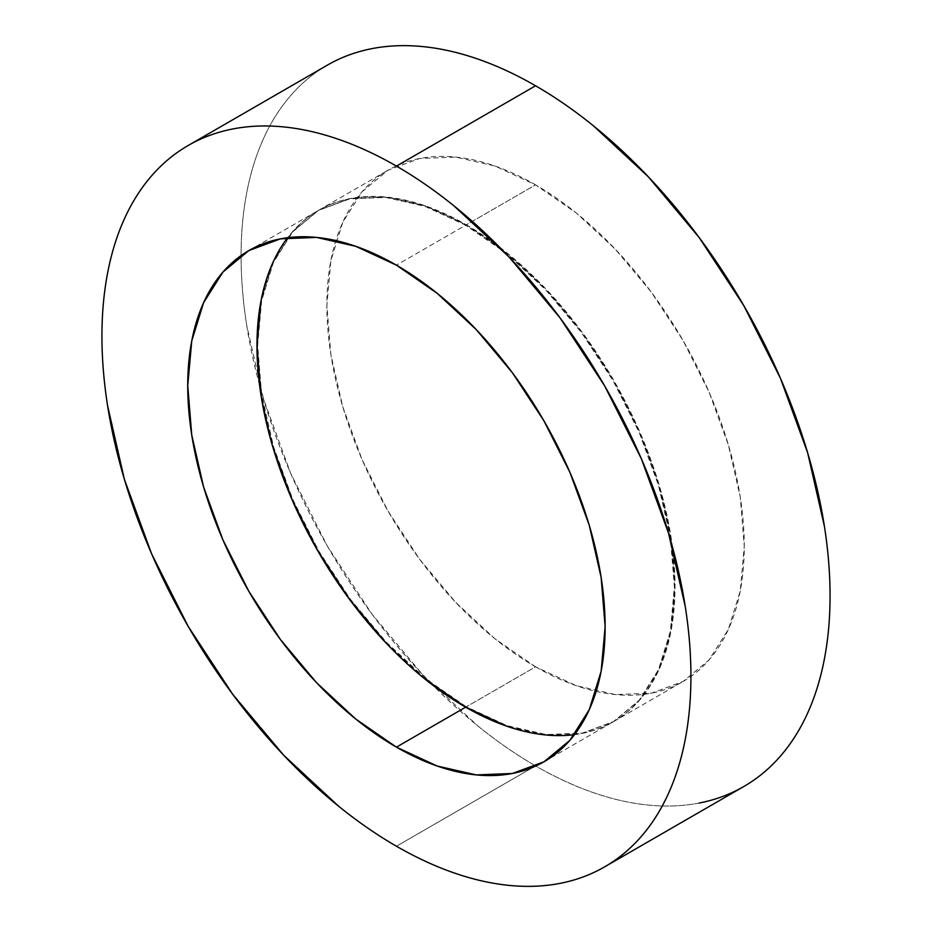 <?xml version="1.0" encoding="UTF-8"?>
<svg xmlns="http://www.w3.org/2000/svg" width="932" height="932" viewBox="0 0 932 932"><rect width="100%" height="100%" fill="white"/><g stroke="black" fill="none" stroke-linecap="round" stroke-linejoin="round"><path stroke-width="0.7" stroke-dasharray="4.66 3.5" d="M699.175 803.046C683.098 806.168 666.124 806.844 648.264 805.073C630.405 803.302 611.986 799.12 593.02 792.526C574.054 785.932 554.901 777.055 535.562 765.894A416.476 240.456 -120 0 1 241.073 255.566A416.476 240.456 -120 0 1 327.33 65.158C313.653 73.046 301.444 83.181 290.702 95.542C279.961 107.902 270.886 122.267 263.488 138.623C256.09 154.98 250.498 173.014 246.724 192.738C242.961 212.461 241.073 233.478 241.073 255.811C241.073 278.144 242.961 301.339 246.724 325.419L263.488 398.884L290.702 473.386L327.33 546.07L371.95 614.118L422.872 674.943L478.116 726.191C497.082 741.499 516.235 754.734 535.562 765.894L396.438 846.221L535.562 765.894A416.476 240.456 -120 0 0 535.772 766.011A416.476 240.456 -120 0 0 743.806 786.515M466.338 706.794A295.141 170.405 60 0 1 273.519 446.708A295.141 170.405 60 0 1 318.767 210.201A295.141 170.405 60 0 1 466.338 224.822L535.562 184.851A295.141 170.405 -120 0 0 387.992 170.23A295.141 170.405 -120 0 0 342.755 406.736A295.141 170.405 -120 0 0 535.562 666.823L466.338 706.794L535.562 666.823A295.141 170.405 -120 0 0 683.133 681.443A295.141 170.405 -120 0 0 728.381 444.937A295.141 170.405 -120 0 0 535.562 184.851L466.338 224.822A295.141 170.405 60 0 1 659.145 484.908A295.141 170.405 60 0 1 613.908 721.403A295.141 170.405 60 0 1 466.338 706.794L507.055 725.667L546.199 734.556L582.279 733.123L613.908 721.403L639.865 699.874L659.145 669.351L671.028 630.999L675.036 586.298L671.028 536.972L659.145 484.908L639.865 432.11L613.908 380.606L582.279 332.375L546.199 289.27L507.055 252.956L466.338 224.822L425.621 205.949L386.465 197.06L350.385 198.493L318.767 210.201L292.811 231.742L273.53 262.265L261.647 300.617L257.64 345.318L261.647 394.644L273.53 446.708L292.811 499.505L318.767 551.01L350.385 599.241L386.465 642.334L425.621 678.659L466.338 706.794M260.972 301.001L272.855 262.649L292.135 232.126L318.092 210.597L349.721 198.877L385.801 197.444L424.945 206.333L465.662 225.206L396.438 265.177L465.662 225.206A295.141 170.405 -120 0 0 318.092 210.597A295.141 170.405 -120 0 0 287.592 237.707M424.945 679.044L385.801 642.731M272.855 447.092L260.972 395.028M574.508 734.649A295.141 170.405 -120 0 0 613.233 721.799A295.141 170.405 -120 0 0 658.481 485.292A295.141 170.405 -120 0 0 465.662 225.206L506.379 253.341L545.535 289.666L581.615 332.759L613.233 380.99L639.189 432.495L658.47 485.292L670.353 537.356L674.36 586.682L670.353 631.383L658.47 669.735L639.189 700.258L613.233 721.799L581.615 733.507L545.535 734.94L506.379 726.051M535.562 666.823L494.845 638.688L455.701 602.363L419.621 559.27L387.992 511.039L362.035 459.534L342.755 406.736L330.883 354.673L326.864 305.347L330.883 260.645L342.755 222.294L362.035 191.771L387.992 170.23L419.621 158.522L455.701 157.089L494.845 165.978L535.562 184.851L576.279 212.985L615.435 249.31L651.515 292.403L683.133 340.634L709.089 392.139L728.381 444.937L740.253 497.001L744.26 546.327L740.253 591.028L728.381 629.38L709.089 659.903L683.133 681.443L651.515 693.152L615.435 694.585L576.279 685.696L535.562 666.823M318.767 210.201L387.992 170.23M248.867 250.557L318.092 210.597M544.008 761.77L613.233 721.799M613.908 721.403L683.133 681.443"/><path stroke-width="1.4" d="M699.175 803.046C715.252 799.924 730.129 794.413 743.806 786.515A416.476 240.456 -120 0 0 807.648 452.789A416.476 240.456 -120 0 0 535.562 85.779L396.438 166.106A416.476 240.456 60 0 1 668.512 533.116A416.476 240.456 60 0 1 604.67 866.842A416.476 240.456 60 0 1 396.438 846.221A416.476 240.456 60 0 1 124.352 479.211A416.476 240.456 60 0 1 188.194 145.485A416.476 240.456 60 0 1 396.438 166.106L535.562 85.779C516.235 74.618 497.082 65.741 478.116 59.147C459.15 52.553 440.731 48.371 422.872 46.6C405.001 44.829 388.027 45.505 371.95 48.627C355.873 51.749 340.995 57.26 327.33 65.158L188.194 145.485C201.871 137.587 216.748 132.076 232.825 128.954C248.902 125.832 265.876 125.156 283.736 126.927C301.595 128.698 320.014 132.88 338.98 139.474C357.946 146.068 377.099 154.945 396.438 166.106C415.765 177.266 434.918 190.501 453.884 205.809L509.128 257.057L560.05 317.882L604.67 385.93L641.298 458.614L668.512 533.116L685.276 606.581C689.039 630.661 690.927 653.856 690.927 676.189C690.927 698.522 689.039 719.539 685.276 739.262C681.502 758.986 675.91 777.02 668.512 793.377C661.114 809.733 652.039 824.098 641.298 836.458C630.556 848.819 618.347 858.954 604.67 866.842C591.005 874.74 576.127 880.251 560.05 883.373C543.973 886.495 526.999 887.171 509.128 885.4C491.269 883.629 472.85 879.447 453.884 872.853C434.918 866.259 415.765 857.382 396.438 846.221C377.099 835.06 357.946 821.826 338.98 806.518L283.736 755.269L232.825 694.445L188.194 626.397L151.566 553.713L124.352 479.211L107.599 405.746C103.825 381.666 101.938 358.471 101.938 336.137C101.938 313.804 103.825 292.788 107.599 273.064C111.374 253.341 116.954 235.307 124.352 218.95C131.75 202.594 140.825 188.229 151.566 175.868C162.308 163.508 174.517 153.372 188.194 145.485M396.438 747.149A295.141 170.405 60 0 1 203.619 487.063A295.141 170.405 60 0 1 248.867 250.557A295.141 170.405 60 0 1 396.438 265.177A295.141 170.405 60 0 1 589.245 525.264A295.141 170.405 60 0 1 544.008 761.77A295.141 170.405 60 0 1 396.438 747.149L465.662 707.178L396.438 747.149L437.155 766.022L476.299 774.911L512.379 773.478L544.008 761.77L569.965 740.229L589.245 709.706L601.117 671.355L605.136 626.654L601.117 577.327L589.245 525.264L569.965 472.466L544.008 420.961L512.379 372.73L476.299 329.637L437.155 293.312L396.438 265.177L355.721 246.304L316.565 237.415L280.485 238.848L248.867 250.557L222.911 272.097L203.619 302.62L191.747 340.972L187.74 385.673L191.747 434.999L203.619 487.063L222.911 539.861L248.867 591.366L280.485 639.597L316.565 682.69L355.721 719.015L396.438 747.149M287.592 237.707A295.141 170.405 -120 0 0 283.631 478.966A295.141 170.405 -120 0 0 465.662 707.178L424.945 679.044M385.801 642.731L349.721 599.626L318.092 551.394L292.135 499.89L272.855 447.092M260.972 395.028L256.964 345.702L260.972 301.001M506.379 726.051L465.662 707.178A295.141 170.405 -120 0 0 574.508 734.649M604.67 866.842L743.806 786.515C757.483 778.628 769.692 768.492 780.433 756.132C791.175 743.771 800.25 729.407 807.648 713.05C815.046 696.693 820.626 678.659 824.401 658.936C828.175 639.212 830.062 618.196 830.062 595.863C830.062 573.529 828.175 550.334 824.401 526.254L807.648 452.789L780.433 378.287L743.806 305.603L699.175 237.555L648.264 176.73L593.02 125.482C574.054 110.174 554.901 96.94 535.562 85.779A416.476 240.456 -120 0 0 327.33 65.158"/></g></svg>
